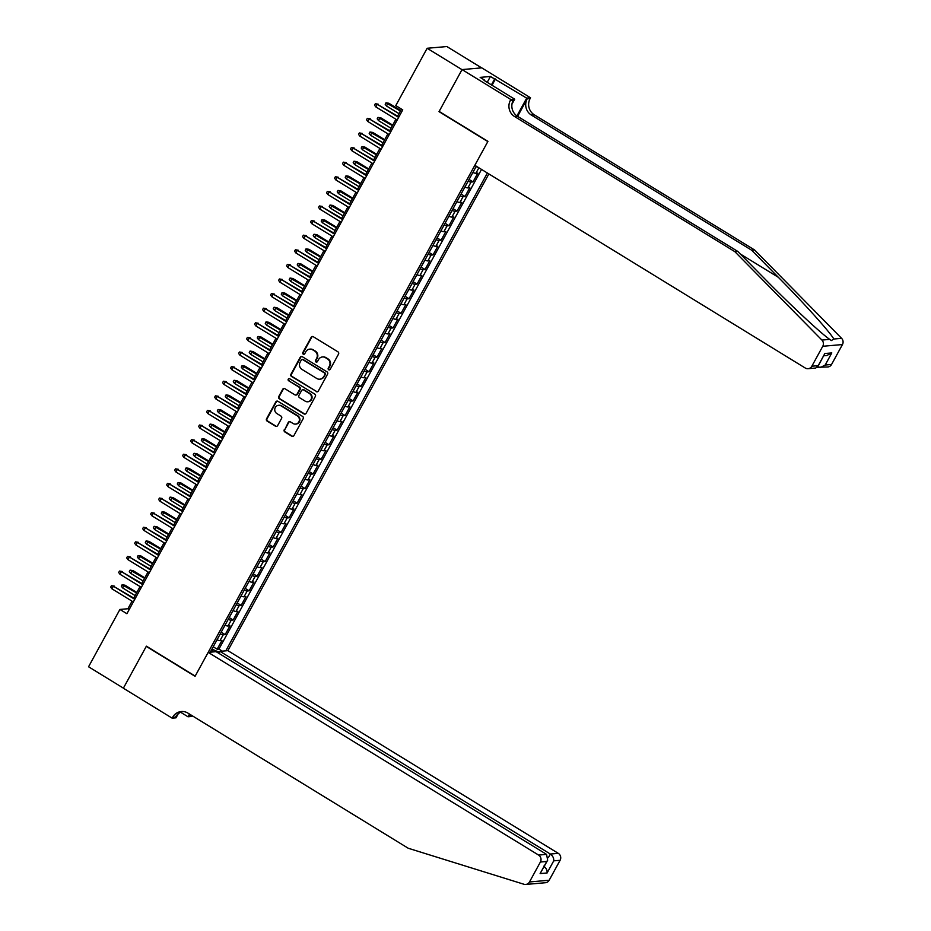 <?xml version="1.0" encoding="UTF-8"?>
<svg xmlns="http://www.w3.org/2000/svg" width="931" height="931" viewBox="0 0 931 931"><rect width="100%" height="100%" fill="white"/><g stroke="black" fill="none" stroke-linecap="round" stroke-linejoin="round"><path stroke-width="1.4" d="M328.678 369.758A1.164 1.106 -95 0 0 330.191 369.339L338.535 354.106A1.664 1.583 -95 0 0 337.941 351.837L313.316 336.731A1.664 1.583 -95 0 0 311.163 337.325L302.819 352.546A1.164 1.106 -95 0 0 303.878 354.304A1.164 1.106 -95 0 0 304.74 353.722L305.81 351.755A5.318 5.051 -95 0 1 312.711 349.858L314.759 351.115A5.318 5.051 -95 0 1 316.621 358.388L315.551 360.355A1.164 1.106 -95 0 0 316.61 362.101A1.164 1.106 -95 0 0 317.459 361.531L318.542 359.564A5.318 5.051 -95 0 1 325.431 357.667L327.491 358.924A5.318 5.051 -95 0 1 329.353 366.197L328.271 368.164A1.164 1.106 -95 0 0 328.678 369.758M322.463 356.957L322.987 356.91A5.318 5.051 -95 0 1 325.966 357.62L328.015 358.877A5.318 5.051 -95 0 1 329.888 366.151L328.806 368.117A1.164 1.106 -95 0 0 329.597 369.851M312.653 336.51A1.664 1.583 -95 0 0 311.687 337.278L303.355 352.5A1.164 1.106 -95 0 0 304.146 354.245M309.732 349.148L310.267 349.102A5.318 5.051 -95 0 1 313.235 349.812L315.295 351.068A5.318 5.051 -95 0 1 317.157 358.342L316.075 360.309A1.164 1.106 -95 0 0 316.866 362.043M284.269 429.691A1.664 1.583 -95 0 0 284.851 431.961L291.764 436.197A1.664 1.583 -95 0 0 293.917 435.603L303.169 418.694A1.664 1.583 -95 0 0 302.587 416.413L277.962 401.308A1.664 1.583 -95 0 0 275.809 401.901L266.545 418.81A1.664 1.583 -95 0 0 267.127 421.091L275.471 426.212A1.664 1.583 -95 0 0 277.624 425.618L281.593 418.38A1.664 1.583 -95 0 0 281.011 416.099L276.868 413.562A4.446 4.213 -95 0 1 278.578 405.299A4.446 4.213 -95 0 1 281.069 405.893L297.28 415.843A4.446 4.213 -95 0 1 295.569 424.105A4.446 4.213 -95 0 1 293.079 423.512L290.379 421.859A1.664 1.583 -95 0 0 288.226 422.453L284.793 429.645A1.664 1.583 -95 0 0 285.386 431.914L292.287 436.15A1.664 1.583 -95 0 0 292.951 436.371M146.388 646.161L123.404 688.149L88.55 666.771L119.924 609.444L126.895 613.715L402.751 109.87L395.78 105.599L427.154 48.272L462.009 69.65L439.025 111.639L487.821 141.582L195.184 676.092L146.388 646.161M316.168 391.614A1.664 1.583 -95 0 0 318.321 391.02L327.584 374.111A1.664 1.583 -95 0 0 327.002 371.841L302.366 356.724A1.664 1.583 -95 0 0 300.213 357.318L290.949 374.239A1.664 1.583 -95 0 0 291.531 376.508L316.703 391.567A1.664 1.583 -95 0 0 317.366 391.788M315.376 396.397L306.113 413.317A1.664 1.583 -95 0 1 303.96 413.911L279.335 398.794A1.664 1.583 -95 0 1 278.741 396.525L282.71 389.286A1.664 1.583 -95 0 1 284.863 388.692L294.848 394.825A1.664 1.583 -95 0 0 297.012 394.22L299.631 389.426A1.664 1.583 -95 0 0 299.049 387.156L288.657 380.767A1.164 1.106 -95 0 1 289.099 378.603A1.164 1.106 -95 0 1 289.75 378.766L314.794 394.127A1.664 1.583 -95 0 1 315.376 396.397M213.211 646.789L217.156 649.21L221.962 640.447L220.019 640.621L223.219 634.779A6.773 1.234 -151.3 0 1 220.228 633.964M221.206 632.184L225.162 634.605L229.957 625.841L228.014 626.016L231.214 620.174A6.773 1.234 -151.3 0 1 228.223 619.371M229.201 617.579L233.157 619.999L237.952 611.236L236.009 611.411L239.209 605.569A6.773 1.234 -151.3 0 1 236.218 604.766M237.196 602.974L241.152 605.394L245.947 596.631L244.003 596.806L247.204 590.964A6.773 1.234 -151.3 0 1 244.213 590.161M245.19 588.369L249.147 590.789L253.942 582.038L251.998 582.201L255.199 576.359A6.773 1.234 -151.3 0 1 252.208 575.556M253.185 573.764L257.142 576.196L261.937 567.433L259.993 567.596L263.194 561.754A6.773 1.234 -151.3 0 1 260.203 560.951M261.18 559.159L265.137 561.591L269.932 552.828L267.988 552.991L271.189 547.149A6.773 1.234 -151.3 0 1 268.198 546.346M269.175 544.554L273.132 546.986L277.927 538.223L275.983 538.386L279.184 532.544A6.773 1.234 -151.3 0 1 276.193 531.741M277.17 529.948L281.127 532.381L285.922 523.618L283.978 523.781L287.179 517.939A6.773 1.234 -151.3 0 1 284.188 517.136M285.165 515.343L289.122 517.776L293.917 509.013L291.973 509.176L295.174 503.334A6.773 1.234 -151.3 0 1 292.183 502.531M293.16 500.738L297.117 503.171L301.912 494.408L299.968 494.582L303.169 488.74A6.773 1.234 -151.3 0 1 300.178 487.925M301.155 486.145L305.112 488.566L309.907 479.802L307.963 479.977L311.163 474.135A6.773 1.234 -151.3 0 1 308.173 473.32M309.15 471.54L313.107 473.96L317.902 465.197L315.958 465.372L319.158 459.53A6.773 1.234 -151.3 0 1 316.168 458.715M317.157 456.935L321.102 459.355L325.897 450.592L323.953 450.767L327.153 444.925A6.773 1.234 -151.3 0 1 324.163 444.11M325.152 442.33L329.097 444.75L333.903 435.987L331.96 436.162L335.148 430.32A6.773 1.234 -151.3 0 1 332.169 429.505M333.147 427.725L337.092 430.145L341.898 421.382L339.955 421.557L343.143 415.715A6.773 1.234 -151.3 0 1 340.164 414.9M341.142 413.12L345.087 415.54L349.893 406.777L347.95 406.952L351.138 401.11A6.773 1.234 -151.3 0 1 348.159 400.307M349.137 398.515L353.082 400.935L357.888 392.172L355.945 392.347L359.145 386.505A6.773 1.234 -151.3 0 1 356.154 385.702M357.132 383.909L361.088 386.33L365.883 377.567L363.94 377.742L367.14 371.9A6.773 1.234 -151.3 0 1 364.149 371.097M365.127 369.304L369.083 371.725L373.878 362.974L371.935 363.137L375.135 357.295A6.773 1.234 -151.3 0 1 372.144 356.492M373.122 354.699L377.078 357.132L381.873 348.369L379.929 348.531L383.13 342.689A6.773 1.234 -151.3 0 1 380.139 341.886M381.116 340.094L385.073 342.527L389.868 333.764L387.924 333.926L391.125 328.084A6.773 1.234 -151.3 0 1 388.134 327.281M389.111 325.489L393.068 327.921L397.863 319.158L395.919 319.321L399.12 313.479A6.773 1.234 -151.3 0 1 396.129 312.676M397.106 310.884L401.063 313.316L405.858 304.553L403.914 304.716L407.115 298.874A6.773 1.234 -151.3 0 1 404.124 298.071M405.101 296.279L409.058 298.711L413.853 289.948L411.909 290.111L415.11 284.269A6.773 1.234 -151.3 0 1 412.119 283.466M413.096 281.674L417.053 284.106L421.848 275.343L419.904 275.518L423.105 269.676A6.773 1.234 -151.3 0 1 420.114 268.861M421.091 267.081L425.048 269.501L429.843 260.738L427.899 260.913L431.1 255.071A6.773 1.234 -151.3 0 1 428.109 254.256M429.086 252.476L433.043 254.896L437.838 246.133L435.894 246.308L439.095 240.466A6.773 1.234 -151.3 0 1 436.104 239.651M437.081 237.871L441.038 240.291L445.833 231.528L443.889 231.703L447.089 225.861A6.773 1.234 -151.3 0 1 444.099 225.046M445.076 223.265L449.033 225.686L453.828 216.923L451.884 217.098L455.084 211.256A6.773 1.234 -151.3 0 1 452.094 210.441M453.071 208.66L457.028 211.081L461.823 202.318L459.879 202.493L463.079 196.65A6.773 1.234 -151.3 0 1 460.089 195.836M461.078 194.055L465.023 196.476L469.818 187.713L467.874 187.887L471.074 182.045A6.773 1.234 -151.3 0 1 468.095 181.242M469.073 179.45L473.018 181.871L477.824 173.108L475.881 173.282A6.773 1.234 -151.3 0 1 472.89 172.479M218.832 653.318L219.914 651.339L227.874 650.641L488.868 173.922M225.802 650.827L487.39 173.015M476.311 166.218L210.255 652.177M478.115 167.324A6.773 1.234 -151.3 0 1 476.09 166.637M473.018 181.871L471.074 182.045M465.023 196.476L463.079 196.65M457.028 211.081L455.084 211.256M449.033 225.686L447.089 225.861M441.038 240.291L439.095 240.466M433.043 254.896L431.1 255.071M425.048 269.501L423.105 269.676M417.053 284.106L415.11 284.269M409.058 298.711L407.115 298.874M401.063 313.316L399.12 313.479M393.068 327.921L391.125 328.084M385.073 342.527L383.13 342.689M377.078 357.132L375.135 357.295M369.083 371.725L367.14 371.9M361.088 386.33L359.145 386.505M353.082 400.935L351.138 401.11M345.087 415.54L343.143 415.715M337.092 430.145L335.148 430.32M329.097 444.75L327.153 444.925M321.102 459.355L319.158 459.53M313.107 473.96L311.163 474.135M305.112 488.566L303.169 488.74M297.117 503.171L295.174 503.334M289.122 517.776L287.179 517.939M281.127 532.381L279.184 532.544M273.132 546.986L271.189 547.149M265.137 561.591L263.194 561.754M257.142 576.196L255.199 576.359M249.147 590.789L247.204 590.964M241.152 605.394L239.209 605.569M233.157 619.999L231.214 620.174M225.162 634.605L223.219 634.779M217.156 649.21L218.948 649.058L481.536 169.419M212.117 652.014L213.362 649.745L212.035 648.919M481.618 67.87L446.857 46.55L427.154 48.272M132.062 601.17L127.908 608.746L119.924 609.444M401.47 109.09L397.63 116.096M395.919 119.226L389.635 130.701M387.913 133.831L381.64 145.306M379.918 148.436L373.645 159.911M371.923 163.041L365.65 174.516M363.928 177.646L357.655 189.121M355.933 192.251L349.66 203.726M347.938 206.857L341.654 218.331M339.943 221.462L333.659 232.936M331.948 236.067L325.664 247.541M323.953 250.672L317.669 262.146M315.958 265.277L309.674 276.751M307.963 279.882L301.679 291.356M299.968 294.487L293.684 305.95M291.973 309.092L285.689 320.555M283.978 323.685L277.694 335.16M275.983 338.29L269.699 349.765M267.988 352.896L261.704 364.37M259.993 367.501L253.709 378.975M251.998 382.106L245.714 393.58M243.992 396.711L237.719 408.185M235.997 411.316L229.724 422.79M228.002 425.921L221.729 437.395M220.007 440.526L213.734 452M212.012 455.131L205.739 466.606M204.017 469.736L197.733 481.211M196.022 484.341L189.738 495.816M188.027 498.946L181.743 510.421M180.032 513.551L173.748 525.014M172.037 528.156L165.753 539.619M164.042 542.761L157.758 554.224M156.047 557.355L149.763 568.829M148.052 571.96L141.768 583.434M140.057 586.565L133.773 598.039M129.188 609.526L127.908 608.746M464.895 187.084A6.773 1.234 28.7 0 0 467.874 187.887M456.9 201.678A6.773 1.234 28.7 0 0 459.879 202.493M448.905 216.283A6.773 1.234 28.7 0 0 451.884 217.098M440.91 230.888A6.773 1.234 28.7 0 0 443.889 231.703M432.903 245.493A6.773 1.234 28.7 0 0 435.894 246.308M424.908 260.098A6.773 1.234 28.7 0 0 427.899 260.913M416.913 274.703A6.773 1.234 28.7 0 0 419.904 275.518M408.918 289.308A6.773 1.234 28.7 0 0 411.909 290.111M400.924 303.913A6.773 1.234 28.7 0 0 403.914 304.716M392.929 318.518A6.773 1.234 28.7 0 0 395.919 319.321M384.934 333.123A6.773 1.234 28.7 0 0 387.924 333.926M376.939 347.729A6.773 1.234 28.7 0 0 379.929 348.531M368.944 362.334A6.773 1.234 28.7 0 0 371.935 363.137M360.949 376.939A6.773 1.234 28.7 0 0 363.94 377.742M352.954 391.544A6.773 1.234 28.7 0 0 355.945 392.347M344.959 406.149A6.773 1.234 28.7 0 0 347.95 406.952M336.964 420.742A6.773 1.234 28.7 0 0 339.955 421.557M328.969 435.347A6.773 1.234 28.7 0 0 331.96 436.162M320.974 449.952A6.773 1.234 28.7 0 0 323.953 450.767M312.979 464.557A6.773 1.234 28.7 0 0 315.958 465.372M304.984 479.162A6.773 1.234 28.7 0 0 307.963 479.977M296.989 493.767A6.773 1.234 28.7 0 0 299.968 494.582M288.982 508.373A6.773 1.234 28.7 0 0 291.973 509.176M280.987 522.978A6.773 1.234 28.7 0 0 283.978 523.781M272.992 537.583A6.773 1.234 28.7 0 0 275.983 538.386M264.998 552.188A6.773 1.234 28.7 0 0 267.988 552.991M257.003 566.793A6.773 1.234 28.7 0 0 259.993 567.596M249.008 581.398A6.773 1.234 28.7 0 0 251.998 582.201M241.013 596.003A6.773 1.234 28.7 0 0 244.003 596.806M233.018 610.608A6.773 1.234 28.7 0 0 236.009 611.411M225.023 625.213A6.773 1.234 28.7 0 0 228.014 626.016M211.453 652.084L210.72 651.316M217.028 639.806A6.773 1.234 28.7 0 0 220.019 640.621M213.362 649.745L219.402 652.27M218.948 649.058L222.323 651.13M301.702 356.503A1.664 1.583 -95 0 0 300.748 357.271L291.484 374.192A1.664 1.583 -95 0 0 292.066 376.461L316.703 391.567M324.803 374.506A1.164 1.106 -95 0 0 324.395 372.924L302.773 359.657A1.164 1.106 -95 0 0 301.26 360.064L300.131 362.147A5.318 5.051 -95 0 0 301.993 369.421L316.773 378.486A5.318 5.051 -95 0 0 323.662 376.59L325.338 374.46A1.164 1.106 -95 0 0 324.931 372.877L324.395 372.924M302.121 359.494L302.656 359.447A1.164 1.106 -95 0 1 303.308 359.61L324.931 372.877M319.752 379.196L320.276 379.15A5.318 5.051 -95 0 0 324.197 376.543L323.662 376.59M325.338 374.46L324.197 376.543M284.199 388.471A1.664 1.583 -95 0 0 283.245 389.239L279.277 396.478A1.664 1.583 -95 0 0 279.859 398.747L304.495 413.864A1.664 1.583 -95 0 0 305.159 414.086M295.779 395.047L296.314 395A1.664 1.583 -95 0 0 297.536 394.174L300.166 389.379A1.664 1.583 -95 0 0 299.584 387.11L288.657 380.767M289.366 378.614A1.164 1.106 -95 0 0 289.18 380.721M305.217 401.18A4.446 4.213 -95 0 0 311.443 398.328A4.446 4.213 -95 0 0 309.418 393.51L303.704 390.008A1.664 1.583 -95 0 0 301.551 390.601L298.921 395.396A1.664 1.583 -95 0 0 299.503 397.677L305.217 401.18M307.707 401.773L308.242 401.726A4.446 4.213 -95 0 0 309.953 393.464L309.418 393.51M302.773 389.786L303.308 389.74A1.664 1.583 -95 0 1 304.239 389.961L309.953 393.464M289.716 421.638A1.664 1.583 -95 0 0 288.761 422.406L284.793 429.645M295.569 424.105L296.105 424.059A4.446 4.213 -95 0 0 297.815 415.796L297.28 415.843M278.578 405.299L279.114 405.253A4.446 4.213 -95 0 1 281.593 405.846L297.815 415.796M277.298 401.086A1.664 1.583 -95 0 0 276.332 401.855L267.069 418.764A1.664 1.583 -95 0 0 267.663 421.045L276.007 426.165A1.664 1.583 -95 0 0 276.67 426.386M386.47 105.971L385.19 104.26L385.981 102.794L388.867 103.26L387.901 103.341L386.47 105.971L398.968 113.64M385.981 102.794L400.411 111.01M388.867 103.26L400.691 110.51M398.91 116.887L377.253 104.272L398.631 117.387M375.821 106.902L374.541 105.191L375.333 103.725L377.253 104.272L375.821 106.902L397.188 120.018M375.333 103.725L378.219 104.191M734.862 251.673L737.771 251.417L764.467 278.52C789.837 304.437 820.642 333.182 829.696 339.384L831.348 340.56L833.815 339.024C830.184 332.344 803.988 303.203 778.339 277.31L751.643 250.206L531.357 115.06A11.847 11.242 85 0 1 527.19 98.849L530.111 98.605L530.554 97.802L481.758 67.858L462.055 69.581L439.153 111.429L487.949 141.361L474.833 165.311L805.257 368.024A5.074 4.818 -95 0 0 811.844 366.209L822.76 346.274A5.074 4.818 -95 0 0 821.91 340.059L734.862 251.673L514.575 116.538A11.847 11.242 85 0 1 510.409 100.327L510.851 99.524L462.055 69.581M751.643 250.206L754.564 249.95L534.278 114.804A11.847 11.242 85 0 1 530.111 98.605M510.409 100.327L513.33 100.071A11.847 11.242 85 0 0 517.485 116.282L737.771 251.417M811.844 366.209L818.209 365.65L824.843 353.524L831.814 352.919L825.18 365.033L831.546 364.486L842.45 344.551L822.76 346.274M833.815 339.024L841.601 338.337L754.564 249.95M510.851 99.524L514.715 99.186L484.085 80.392M487.227 82.324L490.428 76.482L480.152 77.378L484.329 79.95M490.428 76.482L526.69 98.139L530.554 97.802M514.715 99.186L511.957 104.214M517.613 116.352L527.19 98.849M516.949 115.921L526.69 98.139M841.601 338.337A5.074 4.818 85 0 1 842.45 344.551M831.546 364.486A5.074 4.818 85 0 1 827.799 366.977L817.441 367.233M495.455 78.972L492.022 85.256M491.417 84.884L494.605 79.054M818.209 365.65L815.777 368.024L808.108 368.699M824.843 353.524L817.849 366.674M831.814 352.919L826.775 355.526L823.807 355.782M825.18 365.033L820.13 367.652M536.593 883.496L525.736 884.45A5.074 4.818 -95 0 0 529.483 881.96L549.174 880.237A5.074 4.818 85 0 1 545.438 882.728L536.559 883.507M208.183 652.363L538.607 855.077L546.567 854.379L216.132 651.665L208.183 652.363L195.068 676.313L146.272 646.382L123.358 688.218L172.154 718.162L176.017 717.824L178.228 713.774M525.736 884.45A5.074 4.818 -95 0 1 523.967 884.264L408.244 848.257L187.957 713.123A11.847 11.242 -95 0 0 181.324 711.528A11.847 11.242 -95 0 0 172.596 717.359L172.154 718.162M227.874 650.641L558.309 853.355A5.074 4.818 85 0 1 560.09 860.302L553.724 860.849L547.091 872.975L540.12 873.581L546.753 861.466L540.387 862.025L529.483 881.96M560.09 860.302L549.174 880.237M192.24 715.741L191.856 716.439L187.992 716.777L189.482 714.054M180.626 712.25L187.992 716.777M219.914 651.339L550.349 854.041L558.309 853.355M190.25 714.531A11.847 11.242 -95 0 0 189.377 715.881L190.157 714.473M540.387 862.025A5.074 4.818 -95 0 0 538.607 855.077M182.79 711.505A11.847 11.242 -95 0 0 175.517 717.103L172.596 717.359M553.724 860.849C553.945 858.138 552.816 855.868 550.349 854.041L548.359 857.684M547.091 872.975C547.312 870.252 546.183 867.983 543.716 866.167M540.12 873.581L547.661 860.186L546.567 854.379M546.753 861.466L547.661 860.186M469.585 178.496L472.401 173.352M378.475 120.576L377.195 118.865L377.986 117.399L380.872 117.865L379.906 117.946L378.475 120.576L390.973 128.245M377.986 117.399L392.416 125.615M380.872 117.865L392.696 125.115M461.59 193.101L464.406 187.957M370.48 135.181L369.2 133.47L369.991 132.004L372.877 132.47L371.911 132.551L370.48 135.181L382.978 142.85M369.991 132.004L384.422 140.22M372.877 132.47L384.701 139.72M453.595 207.706L456.411 202.562M362.473 149.786L361.205 148.064L361.996 146.609L364.871 147.075L363.916 147.156L362.473 149.786L374.984 157.455M361.996 146.609L376.427 154.825M364.871 147.075L376.706 154.325M445.6 222.311L448.416 217.167M354.478 164.391L353.198 162.669L354.001 161.214L356.876 161.68L355.921 161.761L354.478 164.391L366.989 172.06M354.001 161.214L368.432 169.43M356.876 161.68L368.699 168.93M390.915 131.492L369.258 118.877L390.636 131.993M367.826 121.507L366.546 119.796L367.338 118.33L369.258 118.877L367.826 121.507L389.193 134.623M367.338 118.33L370.224 118.796M382.92 146.097L361.263 133.482L382.641 146.598M359.832 136.112L358.551 134.401L359.343 132.935L361.263 133.482L359.832 136.112L381.198 149.228M359.343 132.935L362.229 133.401M374.925 160.702L353.268 148.087L374.646 161.203M351.837 150.717L350.556 149.007L351.348 147.54L353.268 148.087L351.837 150.717L373.203 163.833M351.348 147.54L354.234 148.006M366.93 175.296L345.273 162.692L366.651 175.808M343.83 165.322L342.55 163.6L343.353 162.145L345.273 162.692L343.83 165.322L365.208 178.438M343.353 162.145L346.227 162.611M437.605 236.916L440.421 231.772M346.483 178.996L345.203 177.274L346.006 175.819L348.881 176.285L347.926 176.366L346.483 178.996L358.994 186.666M346.006 175.819L360.437 184.035M348.881 176.285L360.704 183.535M358.935 189.901L337.278 177.297L358.656 190.413M335.835 179.927L334.555 178.205L335.358 176.75L337.278 177.297L335.835 179.927L357.213 193.043M335.358 176.75L338.232 177.216M429.61 251.521L432.426 246.378M338.488 193.601L337.208 191.879L338.011 190.424L340.886 190.89L339.931 190.971L338.488 193.601L350.999 201.271M338.011 190.424L352.442 198.64M340.886 190.89L352.709 198.14M350.929 204.506L329.283 191.902L350.661 205.018M327.84 194.532L326.56 192.81L327.363 191.355L329.283 191.902L327.84 194.532L349.218 207.636M327.363 191.355L330.237 191.821M421.615 266.126L424.431 260.983M330.493 208.207L329.213 206.484L330.016 205.029L332.891 205.483L331.936 205.576L330.493 208.207L343.004 215.876M330.016 205.029L344.447 213.246M332.891 205.483L344.714 212.745M342.934 219.111L321.288 206.507L342.666 219.623M319.845 209.138L318.565 207.415L319.368 205.96L321.288 206.507L319.845 209.138L341.223 222.241M319.368 205.96L322.242 206.414M413.62 280.731L416.436 275.588M322.498 222.8L321.218 221.089L322.021 219.635L324.896 220.088L323.941 220.181L322.498 222.8L335.009 230.481M322.021 219.635L336.452 227.851M324.896 220.088L336.719 227.35M334.939 233.716L313.293 221.113L334.671 234.216M311.85 223.743L310.57 222.02L311.373 220.566L313.293 221.113L311.85 223.743L333.228 236.846M311.373 220.566L314.247 221.019M405.625 295.325L408.441 290.193M314.503 237.405L313.223 235.694L314.026 234.24L316.901 234.693L315.946 234.787L314.503 237.405L327.014 245.086M314.026 234.24L328.457 242.456M316.901 234.693L328.724 241.955M326.944 248.321L305.298 235.718L326.676 248.821M303.855 238.336L302.575 236.625L303.378 235.171L305.298 235.718L303.855 238.336L325.233 251.451M303.378 235.171L306.252 235.624M397.63 309.93L400.446 304.798M306.508 252.01L305.228 250.299L306.031 248.845L308.906 249.299L307.952 249.38L306.508 252.01L319.019 259.691M306.031 248.845L320.45 257.061M308.906 249.299L320.73 256.56M318.949 262.926L297.303 250.311L318.681 263.426M295.86 252.941L294.58 251.23L295.383 249.776L297.303 250.311L295.86 252.941L317.238 266.057M295.383 249.776L298.257 250.23M389.635 324.535L392.451 319.403M298.514 266.615L297.233 264.904L298.036 263.438L300.911 263.904L299.957 263.985L298.514 266.615L311.024 274.296M298.036 263.438L312.455 271.666M300.911 263.904L312.735 271.165M310.954 277.531L289.308 264.916L310.686 278.032M287.865 267.546L286.585 265.835L287.388 264.369L289.308 264.916L287.865 267.546L309.243 280.662M287.388 264.369L290.263 264.835M381.64 339.14L384.456 334.008M290.519 281.22L289.238 279.509L290.041 278.043L292.916 278.509L291.962 278.59L290.519 281.22L303.029 288.901M290.041 278.043L304.46 286.271M292.916 278.509L304.74 285.759M302.959 292.136L281.313 279.521L302.68 292.637M279.87 282.151L278.59 280.44L279.393 278.974L281.313 279.521L279.87 282.151L301.248 295.267M279.393 278.974L282.268 279.44M373.645 353.745L376.461 348.613M282.524 295.825L281.243 294.115L282.046 292.648L284.921 293.114L283.967 293.195L282.524 295.825L295.034 303.494M282.046 292.648L296.465 300.876M284.921 293.114L296.745 300.364M294.964 306.741L273.318 294.126L294.685 307.242M271.875 296.756L270.595 295.046L271.398 293.579L273.318 294.126L271.875 296.756L293.253 309.872M271.398 293.579L274.273 294.045M365.65 368.35L368.467 363.206M274.529 310.43L273.249 308.72L274.051 307.253L276.926 307.719L275.972 307.8L274.529 310.43L287.039 318.099M274.051 307.253L288.47 315.481M276.926 307.719L288.75 314.969M286.969 321.346L265.323 308.731L286.69 321.847M263.88 311.361L262.6 309.651L263.403 308.184L265.323 308.731L263.88 311.361L285.258 324.477M263.403 308.184L266.278 308.65M357.655 382.955L360.46 377.811M266.534 325.035L265.254 323.325L266.057 321.858L268.931 322.324L267.965 322.405L266.534 325.035L279.044 332.704M266.057 321.858L280.475 330.074M268.931 322.324L280.755 329.574M278.974 335.951L257.328 323.336L278.695 336.452M255.885 325.966L254.605 324.256L255.408 322.789L257.328 323.336L255.885 325.966L277.263 339.082M255.408 322.789L258.283 323.255M349.66 397.56L352.465 392.416M258.539 339.64L257.259 337.93L258.05 336.463L260.936 336.929L259.97 337.01L258.539 339.64L271.037 347.31M258.05 336.463L272.48 344.679M260.936 336.929L272.76 344.179M270.979 350.556L249.322 337.941L270.7 351.057M247.89 340.571L246.61 338.861L247.413 337.394L249.322 337.941L247.89 340.571L269.268 353.687M247.413 337.394L250.288 337.86M341.665 412.165L344.47 407.022M250.544 354.245L249.264 352.535L250.055 351.068L252.941 351.534L251.975 351.615L250.544 354.245L263.042 361.915M250.055 351.068L264.485 359.285M252.941 351.534L264.765 358.784M262.984 365.161L241.327 352.546L262.705 365.662M239.895 355.177L238.615 353.466L239.407 351.999L241.327 352.546L239.895 355.177L261.274 368.292M239.407 351.999L242.293 352.465M333.67 426.77L336.475 421.627M242.549 368.851L241.269 367.128L242.06 365.674L244.946 366.139L243.98 366.22L242.549 368.851L255.047 376.52M242.06 365.674L256.49 373.89M244.946 366.139L256.77 373.389M254.989 379.767L233.332 367.151L254.71 380.267M231.9 369.782L230.62 368.071L231.412 366.605L233.332 367.151L231.9 369.782L253.267 382.897M231.412 366.605L234.298 367.07M325.664 441.375L328.48 436.232M234.554 383.456L233.274 381.733L234.065 380.279L236.951 380.744L235.985 380.826L234.554 383.456L247.052 391.125M234.065 380.279L248.496 388.495M236.951 380.744L248.775 387.994M246.994 394.372L225.337 381.757L246.715 394.872M223.906 384.387L222.625 382.664L223.417 381.21L225.337 381.757L223.906 384.387L245.272 397.502M223.417 381.21L226.303 381.675M317.669 455.981L320.485 450.837M226.559 398.061L225.279 396.338L226.07 394.884L228.956 395.349L227.99 395.431L226.559 398.061L239.058 405.73M226.07 394.884L240.501 403.1M228.956 395.349L240.78 402.599M238.999 408.965L217.342 396.362L238.72 409.477M215.911 398.992L214.63 397.269L215.422 395.815L217.342 396.362L215.911 398.992L237.277 412.107M215.422 395.815L218.308 396.28M309.674 470.586L312.49 465.442M218.552 412.666L217.272 410.943L218.075 409.489L220.95 409.954L219.995 410.036L218.552 412.666L231.063 420.335M218.075 409.489L232.506 417.705M220.95 409.954L232.785 417.204M231.004 423.57L209.347 410.967L230.725 424.082M207.916 413.597L206.635 411.874L207.427 410.42L209.347 410.967L207.916 413.597L229.282 426.701M207.427 410.42L210.313 410.885M301.679 485.191L304.495 480.047M210.557 427.271L209.277 425.548L210.08 424.094L212.955 424.548L212 424.641L210.557 427.271L223.068 434.94M210.08 424.094L224.511 432.31M212.955 424.548L224.778 431.809M223.009 438.175L201.352 425.572L222.73 438.687M199.909 428.202L198.629 426.479L199.432 425.025L201.352 425.572L199.909 428.202L221.287 441.306M199.432 425.025L202.306 425.49M293.684 499.796L296.5 494.652M202.562 441.864L201.282 440.154L202.085 438.699L204.96 439.153L204.005 439.246L202.562 441.864L215.073 449.545M202.085 438.699L216.516 446.915M204.96 439.153L216.783 446.415M215.003 452.78L193.357 440.177L214.735 453.281M191.914 442.807L190.634 441.085L191.437 439.63L193.357 440.177L191.914 442.807L213.292 455.911M191.437 439.63L194.311 440.084M285.689 514.389L288.505 509.257M194.567 456.469L193.287 454.759L194.09 453.304L196.965 453.758L196.01 453.851L194.567 456.469L207.078 464.15M194.09 453.304L208.521 461.52M196.965 453.758L208.788 461.02M207.008 467.385L185.362 454.782L206.74 467.886M183.919 457.4L182.639 455.69L183.442 454.235L185.362 454.782L183.919 457.4L205.297 470.516M183.442 454.235L186.316 454.689M277.694 528.994L280.51 523.862M186.572 471.074L185.292 469.364L186.095 467.909L188.97 468.363L188.015 468.444L186.572 471.074L199.083 478.755M186.095 467.909L200.526 476.125M188.97 468.363L200.793 475.625M269.699 543.599L272.515 538.467M178.577 485.679L177.297 483.969L178.1 482.502L180.975 482.968L180.02 483.049L178.577 485.679L191.088 493.36M178.1 482.502L192.531 490.73M180.975 482.968L192.798 490.23M261.704 558.204L264.52 553.072M170.582 500.284L169.302 498.574L170.105 497.107L172.98 497.573L172.026 497.654L170.582 500.284L183.093 507.965M170.105 497.107L184.536 505.335M172.98 497.573L184.804 504.823M199.013 481.99L177.367 469.387L198.745 482.491M175.924 472.005L174.644 470.295L175.447 468.84L177.367 469.387L175.924 472.005L197.302 485.121M175.447 468.84L178.321 469.294M191.018 496.595L169.372 483.98L190.75 497.096M167.929 486.61L166.649 484.9L167.452 483.433L169.372 483.98L167.929 486.61L189.307 499.726M167.452 483.433L170.326 483.899M183.023 511.2L161.377 498.585L182.755 511.701M159.934 501.215L158.654 499.505L159.457 498.038L161.377 498.585L159.934 501.215L181.312 514.331M159.457 498.038L162.331 498.504M253.709 572.809L256.525 567.677M162.588 514.89L161.307 513.179L162.11 511.713L164.985 512.178L164.031 512.259L162.588 514.89L175.098 522.559M162.11 511.713L176.529 519.94M164.985 512.178L176.809 519.428M175.028 525.806L153.382 513.19L174.76 526.306M151.939 515.821L150.659 514.11L151.462 512.644L153.382 513.19L151.939 515.821L173.317 528.936M151.462 512.644L154.337 513.109M245.714 587.414L248.53 582.271M154.593 529.495L153.312 527.784L154.115 526.318L156.99 526.783L156.036 526.865L154.593 529.495L167.103 537.164M154.115 526.318L168.534 534.545M156.99 526.783L168.814 534.033M167.033 540.411L145.387 527.796L166.765 540.911M143.944 530.426L142.664 528.715L143.467 527.249L145.387 527.796L143.944 530.426L165.322 543.541M143.467 527.249L146.342 527.714M237.719 602.02L240.535 596.876M146.598 544.1L145.317 542.389L146.12 540.923L148.995 541.388L148.041 541.47L146.598 544.1L159.108 551.769M146.12 540.923L160.539 549.139M148.995 541.388L160.819 548.638M159.038 555.016L137.392 542.401L158.759 555.516M135.949 545.031L134.669 543.32L135.472 541.854L137.392 542.401L135.949 545.031L157.327 558.146M135.472 541.854L138.347 542.319M229.724 616.625L232.541 611.481M138.603 558.705L137.323 556.994L138.125 555.528L141 555.993L140.046 556.075L138.603 558.705L151.113 566.374M138.125 555.528L152.544 563.744M141 555.993L152.824 563.243M151.043 569.621L129.397 557.006L150.764 570.121M127.954 559.636L126.674 557.925L127.477 556.459L129.397 557.006L127.954 559.636L149.332 572.751M127.477 556.459L130.352 556.924M221.729 631.23L224.546 626.086M130.608 573.31L129.328 571.599L130.131 570.133L133.005 570.598L132.051 570.68L130.608 573.31L143.118 580.979M130.131 570.133L144.549 578.349M133.005 570.598L144.829 577.848M143.048 584.226L121.402 571.611L142.769 584.726M119.959 574.241L118.679 572.53L119.482 571.064L121.402 571.611L119.959 574.241L141.337 587.356M119.482 571.064L122.357 571.529M213.734 645.835L216.539 640.691M122.613 587.915L121.333 586.193L122.136 584.738L125.01 585.203L124.044 585.285L122.613 587.915L135.123 595.584M122.136 584.738L136.554 592.954M125.01 585.203L136.834 592.453M135.053 598.831L113.396 586.216L134.774 599.331M111.964 588.846L110.684 587.135L111.487 585.669L113.396 586.216L111.964 588.846L133.342 601.961M111.487 585.669L114.362 586.134M475.881 173.282L478.883 167.789M778.339 277.31L740.285 253.965M531.357 115.06L534.278 114.804M517.485 116.282L514.575 116.538M821.91 340.059L829.696 339.384M189.377 715.881L192.077 715.648"/></g></svg>
